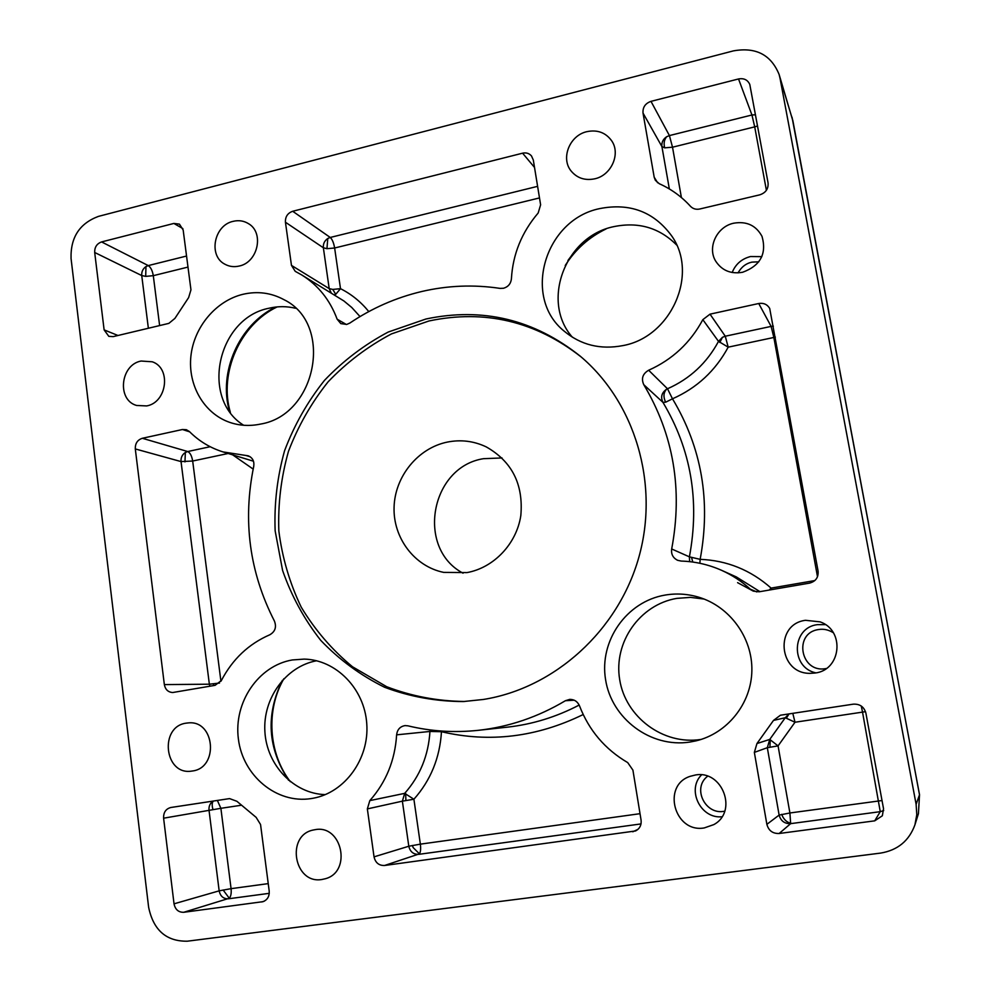 <?xml version="1.0" encoding="UTF-8"?>
<svg xmlns="http://www.w3.org/2000/svg" width="991" height="991" viewBox="0 0 991 991"><rect width="100%" height="100%" fill="white"/><g stroke="black" fill="none" stroke-linecap="round" stroke-linejoin="round"><path stroke-width="1.49" d="M430.144 729.921L429.945 731.457L441.466 731.705C439.868 757.818 430.676 780.326 413.904 799.242L404.687 793.357L402.371 801.162L413.904 799.242L420.357 844.146L408.8 846.24C410.125 851.802 413.445 854.502 418.784 854.341L641.016 823.917M773.364 326.175L771.122 326.398L773.847 337.46L728.187 347.16L718.512 341.375L702.83 319.659C690.43 342.762 672.369 359.622 648.647 370.238C642.676 373.756 641.053 378.574 643.778 384.694C673.57 434.628 682.873 489.393 671.687 548.977L689.402 556.843L700.154 559.345C726.923 560.41 750.583 569.986 771.109 588.097L769.227 590.066M699.881 563.284L700.154 559.345C710.981 501.186 701.764 447.672 672.493 398.803L667.5 388.769L666.559 389.228C661.654 392.721 660.44 397.094 662.929 402.346L665.667 402.197L672.493 398.803C696.884 388.014 715.44 370.807 728.187 347.16L725.276 336.222L710.014 314.159L702.83 319.659M758.796 261.81L751.859 262.132C745.926 263.482 741.33 267.062 738.047 272.884M833.295 632.716C828.476 629.743 823.583 628.69 818.616 629.545C793.196 632.828 800.443 673.397 825.714 668.603L826.296 668.504M707.624 776.226C691.991 788.006 705.121 814.565 723.517 811.394L724.718 811.183M219.506 683.059L209.361 684.199L209.857 686.23M228.165 453.482L192.675 461.026C191.796 455.897 190.148 452.726 187.72 451.537L185.354 452.478C182.183 454.609 180.734 457.656 181.031 461.583L209.361 684.199L164.345 684.595C165.324 689.563 168.111 692.213 172.719 692.523L215.097 685.326L221.389 680.507C232.563 659.176 248.691 643.927 269.8 634.773C275.176 631.639 276.712 627.068 274.42 621.06C249.472 572.303 242.584 520.733 253.733 466.365C254.439 461.162 252.581 457.644 248.159 455.81L223.086 451.933C210.228 447.932 199.018 441.144 189.442 431.58L186.37 429.698L182.418 429.512L142.345 438.282C137.464 439.893 135.123 443.448 135.296 448.935L164.345 684.595M220.931 681.3L192.675 461.026L181.031 461.583L135.296 448.935M640.025 813.685L420.357 844.146C420.927 848.754 420.618 851.987 419.441 853.846L384.558 865.49L635.59 830.953C639.765 828.662 641.598 825.045 641.078 820.114L632.915 770.118L627.712 762.599C605.018 749.258 588.964 730.379 579.549 705.939C577.629 701.578 574.371 699.386 569.763 699.373L565.39 700.724C538.014 717.038 509.002 726.911 478.356 730.317C454.361 732.869 430.862 731.37 407.883 725.821L405.071 725.598C400.104 726.453 397.292 729.537 396.623 734.839C395.013 760.283 386.081 782.209 369.816 800.617L404.687 793.357C420.048 776.027 428.471 755.39 429.945 731.457L396.623 734.839M327.786 238.484C324.491 240.763 323.029 243.86 323.363 247.775L326.943 248.691L334.636 247.998C333.732 242.832 332.258 239.314 330.238 237.456L327.786 238.484L326.943 248.691M334.215 294.785L335.738 294.327L340.495 288.678L332.778 289.422L329.198 288.616L331.217 292.952M648.647 370.238L667.5 388.769C689.847 378.859 706.856 363.053 718.512 341.375L722.451 337.312L725.276 336.222L771.122 326.398L758.734 303.506L710.014 314.159M861.278 706.026L862.529 712.12L795.005 722.241L778.071 745.889L769.747 739.422L767.319 747.697L778.071 745.889L789.901 812.979L779.124 815.085C780.759 820.982 784.612 823.831 790.657 823.645L880.256 811.666L883.712 810.539M882.027 800.542L789.901 812.979L790.657 823.645L779.149 833.493L874.706 820.845L882.362 815.766L883.526 808.693L865.886 713.074C864.053 706.794 859.854 703.821 853.288 704.167L780.437 715.217L773.488 720.42L756.951 743.547L769.747 739.422L785.268 717.732L788.985 713.904M792.788 713.322L795.005 722.241L785.268 717.732L773.488 720.42M240.813 805.324L220.882 808.309L231.076 888.654L219.16 890.847C220.336 896.26 223.421 898.911 228.401 898.8L269.267 893.337M268.239 883.625L231.076 888.654C231.522 893.151 230.928 896.347 229.293 898.255L183.731 912.29L263.073 901.661C267.483 899.828 269.527 896.298 269.205 891.07L260.546 824.5L256.136 817.364L236.899 801.298L229.565 798.597L170.786 807.504C165.794 808.891 163.404 812.459 163.602 818.194L174.032 903.829C175.246 909.565 178.479 912.389 183.731 912.29M213.152 801.087C210.08 803.168 208.692 806.203 209.014 810.192L219.16 890.847L174.032 903.829M217.376 800.443L220.882 808.309L163.602 818.194M755.489 114.77L751.946 114.993L754.708 126.86L672.517 147.201L669.42 135.581L666.67 136.721C663.029 139.186 661.443 142.469 661.914 146.581L669.346 188.959M681.399 197.556L672.517 147.201L664.701 147.845L661.914 146.581L643.023 113.073L654.184 177.178L655.361 180.312L659.263 183.707C671.229 189.07 681.622 196.602 690.454 206.289C692.944 208.841 696.054 209.758 699.77 209.002L759.8 194.831C765.77 192.811 768.52 188.823 768.062 182.864L749.791 84.458C747.672 79.825 743.919 77.992 738.53 78.958L650.988 101.355C645.277 103.398 642.614 107.313 643.023 113.073M145.962 266.579C142.865 268.772 141.465 271.757 141.738 275.56L145.689 276.378L153.295 275.671C152.441 270.667 150.768 267.31 148.278 265.588L145.962 266.579L145.689 276.378M463.045 573.182C415.786 548.283 430.503 466.897 483.484 458.684L502.028 457.953M447.275 442.097C460.815 439.409 473.797 441.007 486.222 446.879C512.025 461.496 523.558 484.388 520.82 515.555C516.608 543.799 493.902 567.719 467.021 572.587L443.77 572.402C414.498 566.518 393.043 537.94 394.071 507.194C394.901 476.436 417.929 448.093 447.275 442.097M311.001 798.61L313.119 798.25C344.942 792.565 369.37 758.858 366.769 723.789C364.515 688.683 336.048 659.758 304.2 659.102L292.308 659.956C258.378 665.667 233.455 702.47 238.397 739.075C242.845 775.755 276.526 803.949 311.001 798.61M704.13 599.06L690.467 597.375L676.803 598.378C639.765 604.597 613.367 642.379 619.685 679.615C625.457 716.939 663.066 745.294 700.736 739.472L701.269 739.385M689.773 742.073L695.905 740.884C727.394 733.476 751.376 703.536 751.872 670.585C752.516 637.634 729.748 606.566 698.878 597.239C687.68 593.869 676.382 593.151 664.986 595.096C626.498 601.587 599.047 640.929 605.588 679.702C611.546 718.562 650.592 748.131 689.773 742.073M295.566 308.275C286.857 306.157 278.037 306.132 269.094 308.213C217.648 317.95 200.033 398.332 243.662 425.263M260.497 424.086C316.897 414.932 333.843 323.846 283.959 299.666C271.162 292.754 257.511 290.958 242.993 294.29C215.964 300.744 193.963 327.018 190.904 356.103C187.733 385.189 203.985 413.433 229.578 422.327C239.525 425.746 249.831 426.328 260.497 424.086M676.655 245.025C659.399 227.707 638.427 221.588 613.739 226.654C564.994 236.428 540.677 301.623 572.414 337.25M622.918 345.599C671.056 337.027 699.039 274.222 671.638 235.833C653.924 211.801 629.979 202.721 599.803 208.581C544.641 219.593 521.972 297.325 564.152 331.13C580.862 345.054 600.447 349.873 622.918 345.599M483.472 699.448C554.502 688.126 618.273 630.734 638.898 557.103C659.572 483.472 634.872 402.024 580.206 356.141C534.013 319.436 482.605 307.061 425.957 319.003L388.212 332.047C364.428 344.657 343.159 360.786 324.429 380.433C307.507 401.727 294.228 425.151 284.59 450.682C277.245 476.981 274.098 503.713 275.151 530.879L282.608 570.519C291.49 596.012 304.2 619.301 320.75 640.372C339.256 659.721 360.526 675.342 384.558 687.258C409.741 696.698 436.015 701.455 463.367 701.554L483.472 699.448M581.296 357.057C535.536 321.245 484.748 309.229 428.93 320.985L391.47 333.905C367.847 346.404 346.739 362.372 328.108 381.832C311.285 402.928 298.068 426.13 288.443 451.438C281.085 477.501 277.889 504.023 278.843 530.978C282.224 557.685 289.682 583.08 301.227 607.161C314.977 630.003 332.072 649.885 352.536 666.794L386.713 686.726C411.649 696.252 437.675 701.17 464.791 701.479M337.151 319.201L340.805 323.611L346.714 324.441L349.811 323.078C371.972 308.139 395.966 297.61 421.807 291.49C447.684 285.482 473.785 284.442 500.108 288.393L503.564 288.257C508.234 286.833 510.861 283.674 511.418 278.793C512.83 254.216 521.749 232.29 538.175 213.003L540.615 204.803L533.307 159.997L531.473 155.921C529.144 153.32 526.184 152.403 522.591 153.184L292.692 211.269C287.625 213.102 285.197 216.756 285.433 222.219L291.465 265.402L295.244 271.348L301.611 274.879C318.111 285.148 329.953 299.926 337.151 319.201L346.379 324.503M742.631 272.265C760.456 265.675 766.91 253.721 762.017 236.391C756.071 225.428 746.657 221.03 733.774 223.186C716.877 226.58 707.004 247.49 715.762 261.252C721.981 270.58 730.937 274.247 742.631 272.265M815.048 673.025C841.297 670.201 845.199 630.338 820.127 621.865L805.522 620.304C774.293 624.082 778.381 673.781 810.043 673.347L815.048 673.025M192.266 771.01C219.036 768.037 215.022 720.023 188.377 722.897L186.296 723.133C159.006 726.44 164.271 775.544 191.573 771.109L192.266 771.01M146.705 405.926C167.107 402.457 171.406 368.033 152.267 361.789L141.094 361.034C120.307 364.762 116.69 400.042 136.609 405.468L146.705 405.926M594.786 178.801C611.311 175.345 620.886 153.803 611.658 140.772C605.65 132.546 597.375 129.511 586.833 131.667C569.639 135.408 560.51 158.312 571.138 171.034C577.158 178.194 585.037 180.783 594.786 178.801M704.254 827.931L713.768 824.623C738.233 811.679 722.402 769.66 695.335 775.024L690.256 776.3C661.53 785.244 674.338 833.282 704.254 827.931M321.902 879.5L325.457 878.707C352.102 871.622 342.031 824.388 315.188 829.653L313.354 830C285.594 835.202 293.943 884.467 321.902 879.5M239.19 266.046C257.957 262.404 264.436 232.65 248.468 223.644C243.798 220.782 238.707 220.014 233.158 221.34C213.982 225.242 208.085 255.889 224.932 264.238C229.33 266.629 234.087 267.236 239.19 266.046M793.011 121.373L779.124 74.498C771.048 54.728 755.799 46.862 733.377 50.888L98.443 216.385C79.59 223.409 70.448 237.444 71.055 258.502L148.625 907.236C153.382 930.14 166.265 941.462 187.274 941.202L880.627 853.09C897.697 850.241 909.131 840.802 914.941 824.785L916.786 814.676L916.118 804.32L780.028 78.227L792.874 120.704L919.487 794.646M316.612 660.762C285.866 666.386 262.714 698.333 264.894 731.717C266.74 765.126 293.782 793.766 325.308 794.621M779.124 74.498L780.028 78.227M384.558 865.49C378.934 865.651 375.428 862.765 374.041 856.856L367.351 808.904L369.816 800.617M758.734 303.506C763.603 302.738 767.257 304.373 769.697 308.412L818.083 571.089C818.578 577.419 815.729 581.432 809.523 583.129L759.168 591.788L753.383 591.144L750.348 589.211L756.827 591.924M671.687 548.977C670.994 554.192 672.988 557.97 677.658 560.311L681.201 561.067C695.162 561.501 708.615 564.585 721.559 570.308C732.114 575.053 741.714 581.345 750.348 589.211M779.149 833.493C772.695 833.691 768.607 830.644 766.873 824.339L754.349 752.392L756.951 743.547M173.883 223.433L179.445 224.139L183.162 229.986L190.953 289.843L188.637 297.573L174.911 318.396L168.854 323.376L113.185 336.63L108.799 336.333L104.117 329.879L94.69 252.482C94.541 247.193 96.833 243.675 101.578 241.928L173.883 223.433L182.877 228.611M643.778 384.694L662.929 402.346C691.061 449.394 699.881 500.889 689.402 556.843L689.662 561.649M441.602 731.048L441.466 731.705C489.455 742.94 536.701 737.217 583.179 714.536M817.501 576.75L773.847 337.46L775.358 337.101M771.382 589.695L771.109 588.097L814.825 580.565M874.706 820.845L880.256 811.666L862.529 712.12L865.527 711.674M766.402 190.297L754.708 126.86L757.558 125.993M753.16 591.045L737.589 582.658M433.092 731.395L432.894 730.243M692.771 562.033L691.557 557.462M666.559 389.228C663.536 392.51 663.165 396.71 665.457 401.826L665.667 402.197M761.844 256.644L750.472 256.545C741.652 258.862 735.545 264.176 732.176 272.513M825.367 624.615L817.352 624.652C791.574 627.65 790.31 667.538 815.915 672.877M701.554 774.888C686.404 789.654 700.625 819.086 721.981 816.745M213.883 685.537L213.288 683.901M184.958 461.905L185.354 452.478M412.33 845.447L413.173 847.615L419.441 853.846M405.901 800.505L405.641 793.419M332.778 289.422L335.738 294.327M719.788 342.477L722.451 337.312M781.726 814.342L782.679 816.646C784.822 820.424 787.535 822.604 790.843 823.149M769.933 747.177L770.267 739.546M786.445 718.054L789.034 713.892M223.111 889.968L229.293 898.255M212.966 809.536C211.839 805.559 211.95 802.735 213.288 801.062M664.701 147.845C663.524 143.435 664.181 139.731 666.67 136.721M282.373 680.334C265.538 714.87 267.62 748.193 288.604 780.276M275.486 307.074C239.042 324.937 218.243 372.009 229.392 411.079M600.868 231.039C587.613 238.36 576.626 248.184 567.917 260.534M916.118 804.32L919.512 794.782L918.434 813.685L914.941 824.785M250.178 456.777L245.929 455.451M210.179 446.718L187.72 451.537L142.345 438.282M182.418 429.512L189.702 431.841M637.993 829.343L632.791 831.783M367.351 808.904L402.371 801.162L408.8 846.24L374.041 856.856M478.356 730.317L507.243 727.171C532.278 724.396 556.261 717.026 579.178 705.059M574.235 700.203L565.39 700.724M522.591 153.184L534.508 167.429M537.605 186.345L330.238 237.456L292.692 211.269M360.018 316.575L351.743 307.458L343.914 300.979L301.611 274.879M285.433 222.219L323.363 247.775L329.198 288.616L291.465 265.402M759.961 591.652L736.35 576.935L721.559 570.308M754.349 752.392L767.319 747.697L779.124 815.085L766.873 824.339M264.411 901.104L261.686 901.971M657.603 182.74L654.184 177.178M738.53 78.958L751.946 114.993L669.42 135.581L650.988 101.355M186.556 256.037L148.278 265.588L101.578 241.928M94.69 252.482L141.738 275.56L148.365 328.256M117.979 335.491L104.117 329.879M253.163 469.09L232.662 454.857M539.488 197.927L334.636 247.998L340.495 288.678C351.322 294.104 360.761 301.735 368.801 311.583M187.993 267.087L153.295 275.671L159.625 325.568M283.897 678.686C265.761 709.89 268.301 753.086 290.326 781.688M277.183 306.888C240.082 324.577 218.664 373.012 230.383 412.467M606.108 228.921C588.964 237.233 575.337 249.422 565.229 265.501M918.434 813.685L919.524 794.708L792.032 117.223M253.485 461.224L223.086 451.933"/></g></svg>
